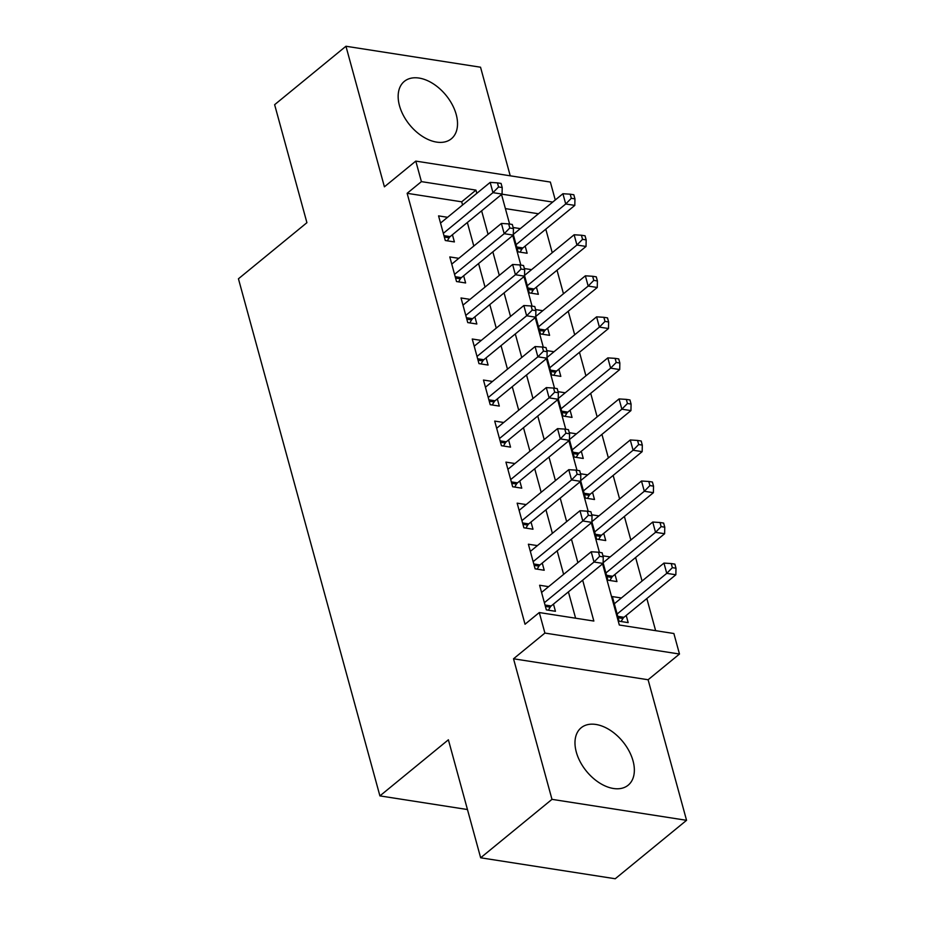 <?xml version="1.0" encoding="UTF-8"?>
<svg xmlns="http://www.w3.org/2000/svg" width="925" height="925" viewBox="0 0 925 925"><rect width="100%" height="100%" fill="white"/><g stroke="black" fill="none" stroke-linecap="round" stroke-linejoin="round"><path stroke-width="1.39" d="M633.035 760.893A37.104 23.437 50.7 0 0 609.945 730.079A37.104 23.437 50.7 0 0 581.154 727.778A37.104 23.437 50.7 0 0 576.298 752.06A37.104 23.437 50.7 0 0 599.4 782.862A37.104 23.437 50.7 0 0 628.191 785.175A37.104 23.437 50.7 0 0 633.035 760.893M456.21 114.503A37.104 23.437 50.7 0 0 433.108 83.689A37.104 23.437 50.7 0 0 404.317 81.388A37.104 23.437 50.7 0 0 399.473 105.67A37.104 23.437 50.7 0 0 422.563 136.472A37.104 23.437 50.7 0 0 451.354 138.785A37.104 23.437 50.7 0 0 456.21 114.503M602.58 563.868L619.311 625.011L673.874 633.509L679.482 654.033L544.906 633.07L539.287 612.547L593.85 621.045L582.669 580.183M648.101 679.748L513.525 658.785L551.982 799.35L480.653 857.787L615.241 878.75L686.558 820.313L648.101 679.748L679.482 654.033M510.242 175.819L480.538 67.213L345.95 46.25L384.407 186.815L415.788 161.1L550.363 182.063L555.266 199.985M655.628 630.665L646.841 598.544M642.054 581.039L635.614 557.498M630.827 540.003L624.387 516.462M619.6 498.957L613.159 475.415M608.372 457.921L601.932 434.38M597.145 416.874L590.705 393.345M585.918 375.839L579.478 352.298M574.691 334.792L568.251 311.262M563.464 293.757L557.023 270.216M552.237 252.71L545.796 229.18M551.982 799.35L686.558 820.313M480.653 857.787L448.382 739.792L379.909 795.893L238.442 278.783L306.915 222.682L274.632 104.687L345.95 46.25M548.618 586.658L539.61 585.248L546.34 609.876L555.439 611.286L553.474 604.106M537.39 545.611L528.383 544.212L535.113 568.829L544.212 570.251L542.247 563.071M526.163 504.576L517.156 503.165L523.885 527.793L532.985 529.216L531.019 522.024M514.936 463.529L505.929 462.13L512.658 486.758L521.758 488.169L519.792 480.988M503.709 422.494L494.702 421.083L501.431 445.711L510.531 447.133L508.565 439.942M492.482 381.447L483.474 380.048L490.204 404.676L499.303 406.087L497.338 398.906M481.254 340.412L472.247 339.012L478.977 363.629L488.076 365.051L486.111 357.871M470.027 299.376L461.02 297.966L467.749 322.594L476.849 324.004L474.883 316.824M458.8 258.329L449.793 256.93L456.522 281.547L465.622 282.969L463.656 275.789M513.306 234.522L518.046 251.843L527.134 253.253L525.169 246.073M524.533 275.558L529.273 292.878L538.362 294.3L536.396 287.12M535.76 316.604L540.501 333.925L549.589 335.336L547.623 328.155M546.987 357.64L551.728 374.96L560.816 376.382L558.85 369.202M558.214 398.687L562.955 416.007L572.043 417.418L570.077 410.238M569.442 439.722L574.182 457.042L583.27 458.465L581.305 451.284M580.669 480.769L585.409 498.089L594.497 499.5L592.532 492.32M591.896 521.804L596.637 539.125L605.725 540.547L603.759 533.355M603.123 562.851L607.864 580.172L616.952 581.582L614.986 574.402M538.454 213.767L505.397 208.611M513.144 227.504L520.324 228.625M524.371 268.539L531.551 269.661M535.598 309.586L542.778 310.708M546.825 350.621L554.006 351.743M558.053 391.668L565.233 392.79M569.28 432.703L576.46 433.825M580.507 473.75L587.687 474.86M591.734 514.786L598.914 515.907M602.961 555.832L610.142 556.942M621.369 597.989L612.35 596.579L619.091 621.207L628.179 622.629L626.213 615.437M462.569 205.003L461.702 201.812L407.139 193.313L525.03 624.236L539.287 612.547M575.604 618.201L568.401 591.873M563.614 574.367L557.174 550.837M552.387 533.332L545.947 509.791M541.16 492.285L534.719 468.755M529.933 451.25L523.492 427.708M518.705 410.203L512.265 386.673M507.478 369.167L501.038 345.626M496.251 328.121L489.811 304.591M485.024 287.085L478.583 263.544M473.797 246.038L467.356 222.509M447.573 217.294L438.566 215.883L445.295 240.512L454.395 241.922L452.429 234.742M379.909 795.893L467.46 809.537M513.525 658.785L544.906 633.07M407.139 193.313L421.407 181.624L415.788 161.1M501.535 194.504L509.617 224.047M512.762 235.54L520.844 265.082M523.989 276.587L532.072 306.129M535.217 317.622L543.299 347.164M546.444 358.669L554.526 388.211M557.671 399.704L565.753 429.246M568.898 440.751L576.98 470.293M580.125 481.786L588.207 511.328M591.352 522.833L599.435 552.375M552.722 202.078L501.94 194.169M476.837 193.313L475.959 190.122L421.407 181.624M577.882 562.678L571.442 539.148M566.655 521.642L560.215 498.101M555.428 480.595L548.988 457.066M544.201 439.56L537.76 416.019M532.973 398.513L526.533 374.983M521.746 357.478L515.306 333.937M510.519 316.442L504.079 292.901M499.292 275.396L492.852 251.854M488.065 234.36L481.624 210.819M461.702 201.812L475.959 190.122M443.965 235.655L450.14 236.615L502.067 194.065L492.967 192.654L443.329 233.331M498.563 186.966L502.206 187.532L501.084 183.427L497.442 182.861L498.563 186.966L492.967 192.654L490.169 182.398L440.52 223.064M450.14 236.615A4.752 3.018 -81.1 0 0 449.157 237.783L447.33 240.824M502.067 194.065L502.206 187.532M497.442 182.861L490.169 182.398M520.07 252.155L521.908 249.114A4.752 3.018 98.9 0 1 522.891 247.946L574.807 205.396L565.718 203.986L562.909 193.73L513.306 234.372M516.081 244.662L565.718 203.986L571.315 198.297L574.945 198.863L573.824 194.759L570.193 194.192L571.315 198.297M562.909 193.73L570.193 194.192M574.945 198.863L574.807 205.396M455.192 276.691L461.367 277.65L513.294 235.112L504.194 233.69L454.557 274.367M509.791 228.001L513.433 228.567L512.311 224.463L508.669 223.896L509.791 228.001L504.194 233.69L501.396 223.434L451.747 264.111M461.367 277.65A4.752 3.018 -81.1 0 0 460.384 278.83L458.557 281.871M513.294 235.112L513.433 228.567M508.669 223.896L501.396 223.434M466.42 317.738L472.594 318.697L524.521 276.147L515.422 274.737L465.784 315.413M521.018 269.048L524.66 269.614L523.538 265.51L519.896 264.943L521.018 269.048L515.422 274.737L512.623 264.469L462.974 305.146M472.594 318.697A4.752 3.018 -81.1 0 0 471.611 319.865L469.784 322.906M524.521 276.147L524.66 269.614M519.896 264.943L512.623 264.469M477.647 358.773L483.821 359.733L535.748 317.194L526.649 315.772L477.011 356.449M532.245 310.083L535.887 310.65L534.766 306.545L531.123 305.978L532.245 310.083L526.649 315.772L523.851 305.516L474.213 346.193M483.821 359.733A4.752 3.018 -81.1 0 0 482.838 360.9L481.012 363.953M535.748 317.194L535.887 310.65M531.123 305.978L523.851 305.516M488.874 399.82L495.048 400.779L546.976 358.229L537.876 356.819L488.238 397.496M543.472 351.118L547.114 351.685L545.993 347.592L542.351 347.025L543.472 351.118L537.876 356.819L535.078 346.551L485.44 387.228M495.048 400.779A4.752 3.018 -81.1 0 0 494.066 401.947L492.239 404.988M546.976 358.229L547.114 351.685M542.351 347.025L535.078 346.551M531.297 293.202L533.135 290.161A4.752 3.018 98.9 0 1 534.118 288.982L586.034 246.443L576.946 245.021L574.136 234.765L524.533 275.407M527.308 285.698L576.946 245.021L582.542 239.332L586.173 239.899L585.051 235.794L581.42 235.227L582.542 239.332M574.136 234.765L581.42 235.227M586.173 239.899L586.034 246.443M542.524 334.237L544.363 331.196A4.752 3.018 98.9 0 1 545.345 330.028L597.261 287.478L588.173 286.068L585.363 275.812L535.76 316.454M538.535 326.745L588.173 286.068L593.769 280.379L597.4 280.946L596.278 276.841L592.647 276.274L593.769 280.379M585.363 275.812L592.647 276.274M597.4 280.946L597.261 287.478M553.751 375.284L555.59 372.232A4.752 3.018 98.9 0 1 556.572 371.064L608.488 328.525L599.4 327.103L596.59 316.847L546.987 357.489M549.762 367.78L599.4 327.103L604.996 321.414L608.627 321.981L607.505 317.876L603.875 317.31L604.996 321.414M596.59 316.847L603.875 317.31M608.627 321.981L608.488 328.525M564.978 416.319L566.817 413.278A4.752 3.018 98.9 0 1 567.8 412.111L619.715 369.561L610.627 368.15L607.817 357.882L558.214 398.536M560.989 408.827L610.627 368.15L616.223 362.461L619.854 363.028L618.732 358.923L615.102 358.357L616.223 362.461M607.817 357.882L615.102 358.357M619.854 363.028L619.715 369.561M500.101 440.855L506.276 441.815L558.203 399.276L549.103 397.854L499.465 438.531M554.699 392.165L558.342 392.732L557.22 388.627L553.578 388.061L554.699 392.165L549.103 397.854L546.305 387.598L496.667 428.275M506.276 441.815A4.752 3.018 -81.1 0 0 505.293 442.983L503.466 446.023M558.203 399.276L558.342 392.732M553.578 388.061L546.305 387.598M576.206 457.366L578.044 454.314A4.752 3.018 98.9 0 1 579.027 453.146L630.942 410.608L621.854 409.185L619.045 398.929L569.442 439.572M572.217 449.862L621.854 409.185L627.451 403.497L631.081 404.063L629.96 399.958L626.329 399.392L627.451 403.497M619.045 398.929L626.329 399.392M631.081 404.063L630.942 410.608M511.328 481.89L517.503 482.862L569.43 440.312L560.33 438.901L510.692 479.566M565.927 433.201L569.569 433.767L568.447 429.663L564.805 429.096L565.927 433.201L560.33 438.901L557.532 428.633L507.894 469.31M517.503 482.862A4.752 3.018 -81.1 0 0 516.52 484.029L514.693 487.07M569.43 440.312L569.569 433.767M564.805 429.096L557.532 428.633M587.433 498.402L589.271 495.361A4.752 3.018 98.9 0 1 590.254 494.193L642.17 451.643L633.082 450.232L630.272 439.965L580.669 480.618M583.444 490.897L633.082 450.232L638.678 444.532L642.308 445.098L641.187 441.005L637.556 440.439L638.678 444.532M630.272 439.965L637.556 440.439M642.308 445.098L642.17 451.643M522.556 522.937L528.73 523.897L580.657 481.358L571.558 479.936L521.92 520.613M577.154 474.248L580.796 474.814L579.674 470.709L576.032 470.143L577.154 474.248L571.558 479.936L568.759 469.68L519.122 510.357M528.73 523.897A4.752 3.018 -81.1 0 0 527.747 525.065L525.92 528.106M580.657 481.358L580.796 474.814M576.032 470.143L568.759 469.68M598.66 539.437L600.498 536.396A4.752 3.018 98.9 0 1 601.481 535.228L653.397 492.69L644.309 491.267L641.499 481.012L591.896 521.654M594.671 531.944L644.309 491.267L649.905 485.579L653.536 486.145L652.414 482.041L648.783 481.474L649.905 485.579M641.499 481.012L648.783 481.474M653.536 486.145L653.397 492.69M533.783 563.972L539.957 564.944L591.884 522.394L582.785 520.983L533.147 561.648M588.381 515.283L592.023 515.849L590.902 511.745L587.259 511.178L588.381 515.283L582.785 520.983L579.987 510.716L530.349 551.393M539.957 564.944A4.752 3.018 -81.1 0 0 538.974 566.112L537.148 569.153M591.884 522.394L592.023 515.849M587.259 511.178L579.987 510.716M609.887 580.484L611.726 577.443A4.752 3.018 98.9 0 1 612.708 576.275L664.624 533.725L655.536 532.314L652.726 522.047L603.123 562.689M605.898 572.98L655.536 532.314L661.132 526.614L664.763 527.181L663.641 523.076L660.011 522.509L661.132 526.614M652.726 522.047L660.011 522.509M664.763 527.181L664.624 533.725M545.01 605.019L551.184 605.979L603.112 563.441L594.012 562.018L544.374 602.695M599.608 556.33L603.25 556.896L602.129 552.792L598.487 552.225L599.608 556.33L594.012 562.018L591.214 551.762L541.576 592.428M551.184 605.979A4.752 3.018 -81.1 0 0 550.202 607.147L548.375 610.188M603.112 563.441L603.25 556.896M598.487 552.225L591.214 551.762M621.114 621.519L622.953 618.478A4.752 3.018 98.9 0 1 623.936 617.31L675.851 574.772L666.763 573.35L663.953 563.094L614.316 603.771M617.125 614.027L666.763 573.35L672.359 567.661L675.99 568.227L674.868 564.123L671.238 563.556L672.359 567.661M663.953 563.094L671.238 563.556M675.99 568.227L675.851 574.772M444.347 237.031L449.157 237.783M521.908 249.114L517.087 248.363M522.891 247.946L516.717 246.987M455.574 278.078L460.384 278.83M466.801 319.113L471.611 319.865M478.028 360.16L482.838 360.9M489.256 401.196L494.066 401.947M533.135 290.161L528.314 289.409M534.118 288.982L527.944 288.022M544.363 331.196L539.541 330.445M545.345 330.028L539.171 329.069M555.59 372.232L550.768 371.492M556.572 371.064L550.398 370.104M566.817 413.278L561.995 412.527M567.8 412.111L561.625 411.151M500.483 442.231L505.293 442.983M578.044 454.314L573.222 453.574M579.027 453.146L572.852 452.186M511.71 483.278L516.52 484.029M589.271 495.361L584.461 494.609M590.254 494.193L584.08 493.233M522.937 524.313L527.747 525.065M600.498 536.396L595.688 535.644M601.481 535.228L595.307 534.268M534.164 565.36L538.974 566.112M611.726 577.443L606.916 576.691M612.708 576.275L606.534 575.304M545.392 606.395L550.202 607.147M622.953 618.478L618.143 617.727M623.936 617.31L617.761 616.351"/></g></svg>
